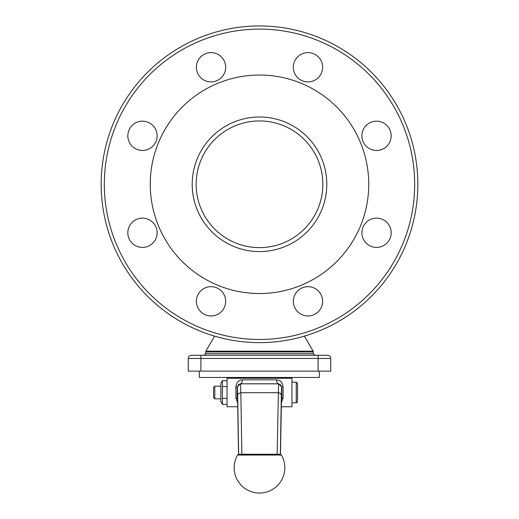 <?xml version="1.0" encoding="UTF-8"?>
<svg xmlns="http://www.w3.org/2000/svg" width="519" height="519" viewBox="0 0 519 519"><rect width="100%" height="100%" fill="white"/><g stroke="black" fill="none" stroke-linecap="round" stroke-linejoin="round"><path stroke-width="0.78" d="M263.055 378.254L263.055 377.462M280.578 377.462L280.578 378.254M255.945 377.462L255.945 378.254M238.422 378.254L238.422 377.462M222.424 404.392L220.867 401.687L220.867 383.32L222.424 380.622L222.424 404.392L227.043 404.392M227.043 398.449L222.424 398.449M227.043 386.564L222.424 386.564M227.043 380.622L222.424 380.622M220.867 398.839L214.795 398.839L214.795 386.168L220.867 386.168M214.795 386.168L213.581 387.388L213.581 397.625L214.795 398.839M296.232 402.796A1.265 1.265 0 0 0 297.504 401.531L297.504 383.483L296.232 382.211L296.232 402.796L291.957 402.796M297.504 387.018L297.504 389.763M237.559 399.559L237.17 398.073L237.17 386.94L240.427 383.794A3.957 1.946 90.2 0 0 242.373 379.837C238.656 379.979 236.502 382.347 235.898 386.94L237.417 387.005L238.61 384.534L240.427 383.794L278.573 383.794L281.83 386.94L281.83 398.073L281.441 399.559M235.898 386.94L235.898 398.073L237.676 402.958M281.324 402.958L283.102 398.073L281.583 398.002L281.583 387.005L283.102 386.94C282.498 382.354 280.344 379.986 276.627 379.837A3.957 1.946 -90.2 0 0 278.573 383.794L277.146 454.255M276.627 379.837L242.373 379.837M237.741 406.753L227.043 406.753L227.043 378.254L291.957 378.254L291.957 406.753L281.259 406.753M281.441 455.046A25.334 25.334 0 0 1 259.5 493.05A25.334 25.334 0 0 1 237.559 455.046L281.441 455.046L280.072 454.255L239.707 454.255M280.351 454.281L281.33 394.933L280.137 393.194L278.165 392.695L240.835 392.695L240.582 383.839L278.418 383.839L280.889 385.033L281.583 387.005L280.468 454.307L281.486 398.767M281.486 398.702L281.33 402.621M241.854 454.255L240.835 392.695L238.357 393.545L237.67 394.933L238.649 454.281M237.67 402.621L238.532 454.307L237.417 387.005L237.417 398.002L235.898 398.073M327.586 355.294L318.089 355.294L327.586 355.294A3.166 3.166 0 0 1 330.752 358.46L330.752 371.13L188.248 371.13L188.248 358.46L330.752 358.46M191.414 355.294L200.911 355.294L191.414 355.294A3.166 3.166 0 0 0 188.248 358.46A3.166 3.166 0 0 1 191.414 355.294M318.089 371.13L318.089 355.294L200.911 355.294L200.911 371.13M259.5 342.631A158.34 158.34 0 0 1 122.374 105.117A158.34 158.34 0 0 1 396.626 105.117A158.34 158.34 0 0 1 259.5 342.631M259.5 339.458A155.175 155.175 0 0 1 125.118 106.7A155.175 155.175 0 0 1 393.882 106.7A155.175 155.175 0 0 1 259.5 339.458M391.177 135.816A14.649 14.649 0 0 1 369.204 148.499A14.649 14.649 0 0 1 369.204 123.133A14.649 14.649 0 0 1 391.177 135.816M322.623 301.318A14.649 14.649 0 0 1 300.65 314.001A14.649 14.649 0 0 1 300.65 288.635A14.649 14.649 0 0 1 322.623 301.318M157.114 232.765A14.649 14.649 0 0 1 135.148 245.448A14.649 14.649 0 0 1 135.148 220.082A14.649 14.649 0 0 1 157.114 232.765M225.674 67.262A14.649 14.649 0 0 1 203.701 79.945A14.649 14.649 0 0 1 203.701 54.573A14.649 14.649 0 0 1 225.674 67.262M157.114 135.816A14.649 14.649 0 0 1 135.148 148.499A14.649 14.649 0 0 1 135.148 123.133A14.649 14.649 0 0 1 157.114 135.816M225.674 301.318A14.649 14.649 0 0 1 203.701 314.001A14.649 14.649 0 0 1 203.701 288.635A14.649 14.649 0 0 1 225.674 301.318M391.177 232.765A14.649 14.649 0 0 1 369.204 245.448A14.649 14.649 0 0 1 369.204 220.082A14.649 14.649 0 0 1 391.177 232.765M322.623 67.262A14.649 14.649 0 0 1 300.65 79.945A14.649 14.649 0 0 1 300.65 54.573A14.649 14.649 0 0 1 322.623 67.262M259.5 293.54A109.256 109.256 0 0 1 164.886 129.659A109.256 109.256 0 0 1 354.114 129.659A109.256 109.256 0 0 1 259.5 293.54M259.5 247.621A63.337 63.337 0 0 0 322.837 184.29A63.337 63.337 0 0 0 259.5 120.953A63.337 63.337 0 0 0 196.163 184.29A63.337 63.337 0 0 0 259.5 247.621M319.341 377.462L319.341 371.13L319.334 377.462L199.328 377.462L199.328 371.13M283.102 398.073L283.102 386.94M304.432 336.117L313.126 351.168L205.874 351.168L205.667 351.96L313.333 351.96L313.333 353.711L205.667 353.711L204.084 355.294M192.205 184.29A67.295 67.295 0 0 0 293.144 242.568A67.295 67.295 0 0 0 293.144 126.013A67.295 67.295 0 0 0 192.205 184.29M280.876 377.462L280.876 378.254M238.124 377.462L238.124 378.254M296.232 382.211L291.957 382.211M237.559 455.046L238.928 454.255M313.333 353.711L314.916 355.294M214.568 336.117L205.874 351.168M205.667 351.96L205.667 353.711M313.126 351.168L313.333 351.96"/></g></svg>
